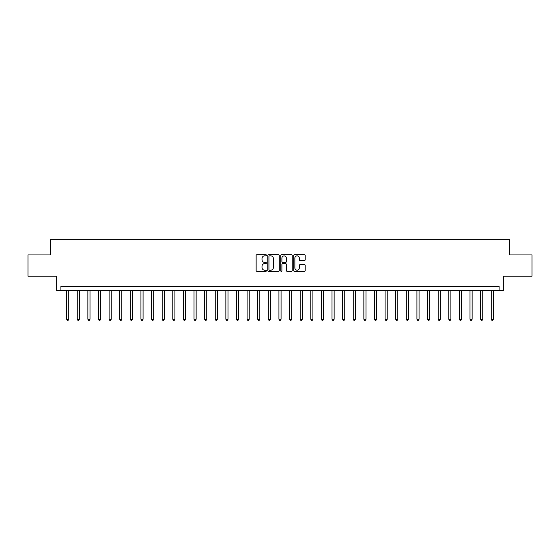 <?xml version="1.0" encoding="UTF-8"?>
<svg xmlns="http://www.w3.org/2000/svg" width="560" height="560" viewBox="0 0 560 560"><rect width="100%" height="100%" fill="white"/><g stroke="black" fill="none" stroke-linecap="round" stroke-linejoin="round"><path stroke-width="0.84" d="M266.413 255.262A0.581 0.581 0 0 0 265.832 254.681L256.97 254.681A0.833 0.833 0 0 0 256.137 255.514L256.137 270.515A0.833 0.833 0 0 0 256.97 271.348L265.832 271.348A0.581 0.581 0 0 0 266.413 270.767A0.581 0.581 0 0 0 265.832 270.186L264.684 270.186A2.667 2.667 0 0 1 262.017 267.519L262.017 266.266A2.667 2.667 0 0 1 264.684 263.599L265.832 263.599A0.581 0.581 0 0 0 266.413 263.018A0.581 0.581 0 0 0 265.832 262.43L264.684 262.43A2.667 2.667 0 0 1 262.017 259.763L262.017 258.517A2.667 2.667 0 0 1 264.684 255.85L265.832 255.85A0.581 0.581 0 0 0 266.413 255.262M304.36 260.554A0.833 0.833 0 0 0 305.193 259.721L305.193 255.514A0.833 0.833 0 0 0 304.36 254.681L294.525 254.681A0.833 0.833 0 0 0 293.692 255.514L293.692 270.515A0.833 0.833 0 0 0 294.525 271.348L304.36 271.348A0.833 0.833 0 0 0 305.193 270.515L305.193 265.433A0.833 0.833 0 0 0 304.36 264.6L300.153 264.6A0.833 0.833 0 0 0 299.32 265.433L299.32 267.953A2.233 2.233 0 0 1 297.087 270.186A2.233 2.233 0 0 1 294.861 267.953L294.861 258.076A2.233 2.233 0 0 1 297.087 255.85A2.233 2.233 0 0 1 299.32 258.076L299.32 259.721A0.833 0.833 0 0 0 300.153 260.554L304.36 260.554M499.093 290.612L503.342 290.612L503.342 276.178L532 276.178L532 254.947L509.712 254.947L509.712 239.666L50.288 239.666L50.288 254.947L28 254.947L28 276.178L56.658 276.178L56.658 290.612L499.093 290.612L499.093 286.37L60.907 286.37L60.907 290.612M279.272 255.514A0.833 0.833 0 0 0 278.439 254.681L268.604 254.681A0.833 0.833 0 0 0 267.771 255.514L267.771 270.515A0.833 0.833 0 0 0 268.604 271.348L278.439 271.348A0.833 0.833 0 0 0 279.272 270.515L279.272 255.514M281.561 254.681L291.396 254.681A0.833 0.833 0 0 1 292.229 255.514L292.229 270.515A0.833 0.833 0 0 1 291.396 271.348L287.189 271.348A0.833 0.833 0 0 1 286.356 270.515L286.356 264.432A0.833 0.833 0 0 0 285.523 263.599L282.73 263.599A0.833 0.833 0 0 0 281.897 264.432L281.897 270.767A0.581 0.581 0 0 1 281.316 271.348A0.581 0.581 0 0 1 280.728 270.767L280.728 255.514A0.833 0.833 0 0 1 281.561 254.681M269.521 255.85A0.581 0.581 0 0 0 268.933 256.431L268.933 269.598A0.581 0.581 0 0 0 269.521 270.186L270.725 270.186A2.667 2.667 0 0 0 273.392 267.519L273.392 258.517A2.667 2.667 0 0 0 270.725 255.85L269.521 255.85M286.356 258.118A2.233 2.233 0 0 0 284.123 255.892A2.233 2.233 0 0 0 281.897 258.118L281.897 261.597A0.833 0.833 0 0 0 282.73 262.43L285.523 262.43A0.833 0.833 0 0 0 286.356 261.597L286.356 258.118M66.64 290.612L66.64 319.235L68.761 319.235L68.761 290.612M68.761 319.235L68.124 320.334L67.277 320.334L66.64 319.235M77.252 290.612L77.252 319.235L79.38 319.235L79.38 290.612M79.38 319.235L78.743 320.334L77.889 320.334L77.252 319.235M87.871 290.612L87.871 319.235L89.992 319.235L89.992 290.612M89.992 319.235L89.355 320.334L88.508 320.334L87.871 319.235M98.483 290.612L98.483 319.235L100.604 319.235L100.604 290.612M100.604 319.235L99.967 320.334L99.12 320.334L98.483 319.235M109.102 290.612L109.102 319.235L111.223 319.235L111.223 290.612M111.223 319.235L110.586 320.334L109.732 320.334L109.102 319.235M119.714 290.612L119.714 319.235L121.835 319.235L121.835 290.612M121.835 319.235L121.198 320.334L120.351 320.334L119.714 319.235M130.326 290.612L130.326 319.235L132.454 319.235L132.454 290.612M132.454 319.235L131.817 320.334L130.963 320.334L130.326 319.235M140.945 290.612L140.945 319.235L143.066 319.235L143.066 290.612M143.066 319.235L142.429 320.334L141.582 320.334L140.945 319.235M151.557 290.612L151.557 319.235L153.685 319.235L153.685 290.612M153.685 319.235L153.048 320.334L152.194 320.334L151.557 319.235M162.176 290.612L162.176 319.235L164.297 319.235L164.297 290.612M164.297 319.235L163.66 320.334L162.813 320.334L162.176 319.235M172.788 290.612L172.788 319.235L174.909 319.235L174.909 290.612M174.909 319.235L174.272 320.334L173.425 320.334L172.788 319.235M183.407 290.612L183.407 319.235L185.528 319.235L185.528 290.612M185.528 319.235L184.891 320.334L184.037 320.334L183.407 319.235M194.019 290.612L194.019 319.235L196.14 319.235L196.14 290.612M196.14 319.235L195.503 320.334L194.656 320.334L194.019 319.235M204.631 290.612L204.631 319.235L206.759 319.235L206.759 290.612M206.759 319.235L206.122 320.334L205.268 320.334L204.631 319.235M215.25 290.612L215.25 319.235L217.371 319.235L217.371 290.612M217.371 319.235L216.734 320.334L215.887 320.334L215.25 319.235M225.862 290.612L225.862 319.235L227.99 319.235L227.99 290.612M227.99 319.235L227.353 320.334L226.499 320.334L225.862 319.235M236.481 290.612L236.481 319.235L238.602 319.235L238.602 290.612M238.602 319.235L237.965 320.334L237.118 320.334L236.481 319.235M247.093 290.612L247.093 319.235L249.214 319.235L249.214 290.612M249.214 319.235L248.577 320.334L247.73 320.334L247.093 319.235M257.712 290.612L257.712 319.235L259.833 319.235L259.833 290.612M259.833 319.235L259.196 320.334L258.342 320.334L257.712 319.235M268.324 290.612L268.324 319.235L270.445 319.235L270.445 290.612M270.445 319.235L269.808 320.334L268.961 320.334L268.324 319.235M278.936 290.612L278.936 319.235L281.064 319.235L281.064 290.612M281.064 319.235L280.427 320.334L279.573 320.334L278.936 319.235M289.555 290.612L289.555 319.235L291.676 319.235L291.676 290.612M291.676 319.235L291.039 320.334L290.192 320.334L289.555 319.235M300.167 290.612L300.167 319.235L302.288 319.235L302.288 290.612M302.288 319.235L301.658 320.334L300.804 320.334L300.167 319.235M310.786 290.612L310.786 319.235L312.907 319.235L312.907 290.612M312.907 319.235L312.27 320.334L311.423 320.334L310.786 319.235M321.398 290.612L321.398 319.235L323.519 319.235L323.519 290.612M323.519 319.235L322.882 320.334L322.035 320.334L321.398 319.235M332.01 290.612L332.01 319.235L334.138 319.235L334.138 290.612M334.138 319.235L333.501 320.334L332.647 320.334L332.01 319.235M342.629 290.612L342.629 319.235L344.75 319.235L344.75 290.612M344.75 319.235L344.113 320.334L343.266 320.334L342.629 319.235M353.241 290.612L353.241 319.235L355.369 319.235L355.369 290.612M355.369 319.235L354.732 320.334L353.878 320.334L353.241 319.235M363.86 290.612L363.86 319.235L365.981 319.235L365.981 290.612M365.981 319.235L365.344 320.334L364.497 320.334L363.86 319.235M374.472 290.612L374.472 319.235L376.593 319.235L376.593 290.612M376.593 319.235L375.963 320.334L375.109 320.334L374.472 319.235M385.091 290.612L385.091 319.235L387.212 319.235L387.212 290.612M387.212 319.235L386.575 320.334L385.728 320.334L385.091 319.235M395.703 290.612L395.703 319.235L397.824 319.235L397.824 290.612M397.824 319.235L397.187 320.334L396.34 320.334L395.703 319.235M406.315 290.612L406.315 319.235L408.443 319.235L408.443 290.612M408.443 319.235L407.806 320.334L406.952 320.334L406.315 319.235M416.934 290.612L416.934 319.235L419.055 319.235L419.055 290.612M419.055 319.235L418.418 320.334L417.571 320.334L416.934 319.235M427.546 290.612L427.546 319.235L429.674 319.235L429.674 290.612M429.674 319.235L429.037 320.334L428.183 320.334L427.546 319.235M438.165 290.612L438.165 319.235L440.286 319.235L440.286 290.612M440.286 319.235L439.649 320.334L438.802 320.334L438.165 319.235M448.777 290.612L448.777 319.235L450.898 319.235L450.898 290.612M450.898 319.235L450.268 320.334L449.414 320.334L448.777 319.235M459.396 290.612L459.396 319.235L461.517 319.235L461.517 290.612M461.517 319.235L460.88 320.334L460.033 320.334L459.396 319.235M470.008 290.612L470.008 319.235L472.129 319.235L472.129 290.612M472.129 319.235L471.492 320.334L470.645 320.334L470.008 319.235M480.62 290.612L480.62 319.235L482.748 319.235L482.748 290.612M482.748 319.235L482.111 320.334L481.257 320.334L480.62 319.235M491.239 290.612L491.239 319.235L493.36 319.235L493.36 290.612M493.36 319.235L492.723 320.334L491.876 320.334L491.239 319.235"/></g></svg>
